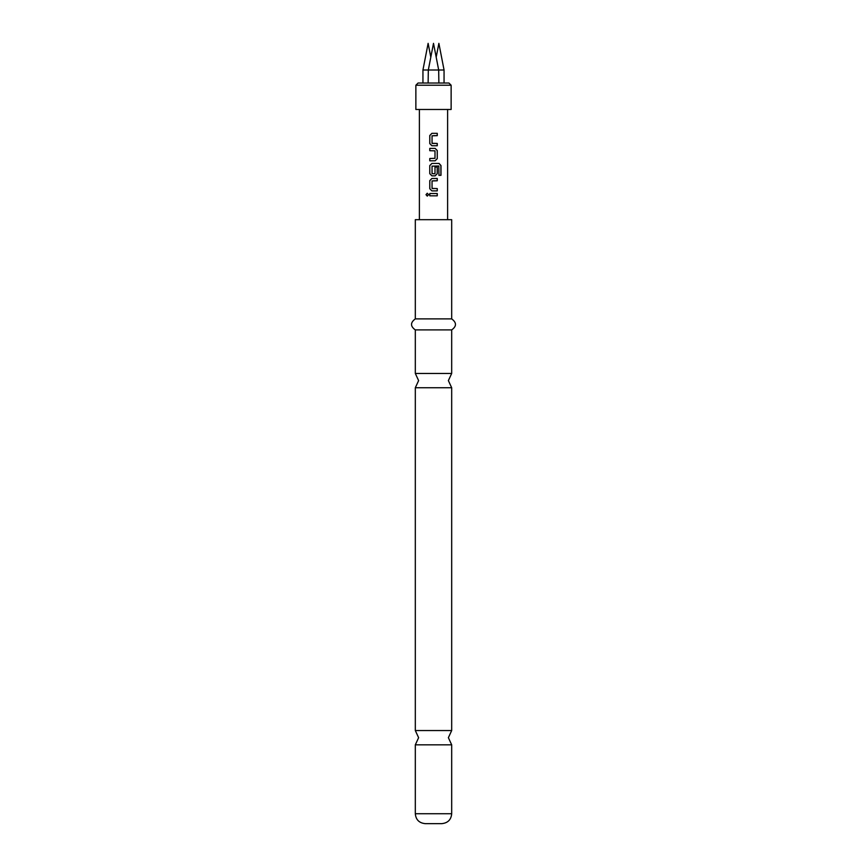 <?xml version="1.0" encoding="UTF-8"?>
<svg xmlns="http://www.w3.org/2000/svg" width="867" height="867" viewBox="0 0 867 867"><rect width="100%" height="100%" fill="white"/><g stroke="black" fill="none" stroke-linecap="round" stroke-linejoin="round"><path stroke-width="1.3" d="M426 194.674L427.258 193.233L428.569 194.674L427.258 196.105L426 194.674M427.301 196.105L426.12 194.674L427.301 193.233M451.685 813.734C451.154 819.705 447.849 823.011 441.769 823.65L425.231 823.65C419.151 823.011 415.846 819.705 415.315 813.734L451.685 813.734L451.685 744.829L415.315 744.829L418.62 737.687L415.315 730.545L451.685 730.545L451.685 387.744L415.315 387.744L418.62 380.602L415.315 373.46L451.685 373.46L451.685 329.904C456.736 326.295 456.736 322.622 451.685 318.883L451.685 219.687L415.315 219.687L415.315 318.883L451.685 318.883M433.5 145.754L431.929 145.754L429.826 143.597L429.826 135.501L431.929 133.334L437.261 133.334L437.206 135.653L432.048 135.805L432.048 143.293L437.261 143.445L437.261 145.754L431.896 145.754L429.772 143.597L429.772 135.501L431.896 133.334L434.259 133.334M432.221 143.445L437.206 143.445L437.206 145.754M437.206 158.639L435.126 160.807L429.772 160.807L429.772 158.488L434.996 158.336L434.996 150.847L429.772 150.695L429.772 148.387L435.147 148.387L437.206 150.544L437.261 158.639L435.147 160.807M429.772 150.695L429.826 148.387L433.5 148.387M434.649 163.43L439.005 163.43L440.88 165.586L440.88 175.307L438.865 175.307M433.825 175.849L431.896 175.849L429.772 173.682L429.772 165.586L431.896 163.43L439.092 163.43L441 165.586L441 175.307L438.951 175.307L438.81 165.998L432.048 166.15L432.048 173.628L434.822 173.79M437.206 167.049L437.206 173.682L435.126 175.849L433.175 175.849M437.261 178.472L437.206 180.78L432.048 180.943L432.048 188.421L437.261 188.572L437.261 190.892L431.896 190.892L429.772 188.735L429.772 180.629L431.896 178.472L437.261 178.472L437.261 180.78L433.5 180.78M437.261 188.572L437.206 190.892L433.5 190.892M429.826 195.823L429.826 193.514L437.206 193.514L437.206 195.823L429.772 195.823L429.772 193.514L437.261 193.514L437.261 195.823L433.5 195.823M428.125 83.026L428.32 69.999L444.056 69.999L444.056 83.026L448.933 83.026L418.067 83.026L422.944 83.026L422.944 69.999L428.32 69.999L433.5 43.35L438.68 69.999L438.875 83.026M415.867 85.226L451.133 85.226L451.133 109.48L415.867 109.48L415.867 85.226L418.067 83.026M437.261 133.334L437.261 135.653L433.5 135.653M435.126 148.387L437.261 150.544L437.261 158.639M433.5 173.79L434.996 173.628L434.996 167.049L437.261 167.049L437.261 173.682L435.147 175.849M415.315 373.46L415.315 329.904L451.685 329.904M431.896 190.892L429.772 188.735M432.221 188.572L433.5 188.572M429.826 188.735L429.826 180.629L431.929 178.472L433.5 178.472M431.896 175.849L429.826 173.682L429.772 165.586M429.826 165.586L431.929 163.43M429.826 160.807L429.826 158.488M451.685 744.829L448.38 737.687L451.685 730.545M451.685 387.744L448.38 380.602L451.685 373.46M422.944 69.999L428.125 43.35L430.812 57.189M436.188 57.189L438.875 43.35L444.056 69.999M419.39 109.48L419.39 219.687M447.61 109.48L447.61 219.687M415.315 329.904C410.264 326.295 410.264 322.622 415.315 318.883M415.315 730.545L415.315 387.744M415.315 813.734L415.315 744.829M451.133 85.226L448.933 83.026"/></g></svg>
